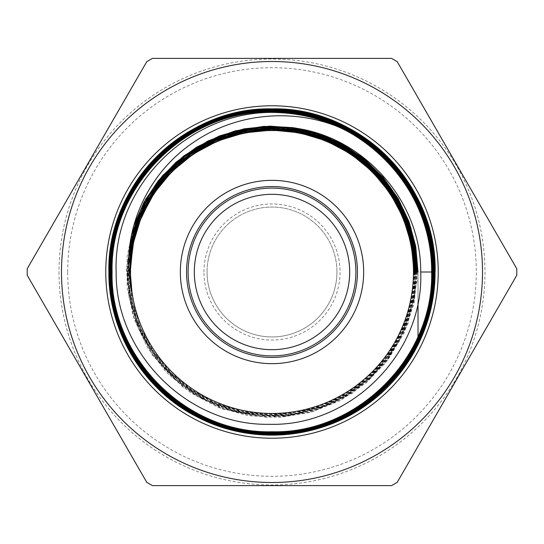 <?xml version="1.0" encoding="UTF-8"?>
<svg xmlns="http://www.w3.org/2000/svg" width="544" height="544" viewBox="0 0 544 544"><rect width="100%" height="100%" fill="white"/><g stroke="black" fill="none" stroke-linecap="round" stroke-linejoin="round"><path stroke-width="0.41" stroke-dasharray="2.72 2.04" d="M336.94 272A64.94 64.94 0 0 0 272 207.06A64.94 64.94 0 0 0 207.06 272A64.94 64.94 0 0 0 272 336.94A64.94 64.94 0 0 0 336.94 272A64.94 64.94 0 0 0 272 207.06A64.94 64.94 0 0 0 207.06 272A64.94 64.94 0 0 0 272 336.94A64.94 64.94 0 0 0 336.94 272A64.94 64.94 0 0 1 272 336.94A64.94 64.94 0 0 1 207.06 272M357.449 272A85.449 85.449 0 0 1 272 357.449A85.449 85.449 0 0 1 186.551 272A85.449 85.449 0 0 1 272 186.551A85.449 85.449 0 0 1 357.449 272A85.449 85.449 0 0 0 272 186.551A85.449 85.449 0 0 0 186.551 272M67.701 272A204.299 204.299 0 0 1 272 67.701A204.299 204.299 0 0 1 476.299 272A204.299 204.299 0 0 1 272 476.299A204.299 204.299 0 0 1 67.701 272M482.508 272A210.508 210.508 0 0 0 272 61.492A210.508 210.508 0 0 0 61.492 272A210.508 210.508 0 0 0 272 482.508A210.508 210.508 0 0 0 482.508 272A210.508 210.508 0 0 1 272 482.508A210.508 210.508 0 0 1 61.492 272A210.508 210.508 0 0 1 272 61.492A210.508 210.508 0 0 1 482.508 272A210.508 210.508 0 0 0 272 61.492A210.508 210.508 0 0 0 61.492 272M367.492 404.253A163.125 163.125 0 0 0 435.125 272M27.2 272A244.8 244.8 0 0 1 27.22 268.736L146.785 61.649A244.8 244.8 0 0 1 152.442 58.385L391.558 58.385A244.8 244.8 0 0 1 397.215 61.649L516.78 268.736A244.8 244.8 0 0 1 516.78 275.264L397.215 482.351A244.8 244.8 0 0 1 391.558 485.615L152.442 485.615A244.8 244.8 0 0 1 146.785 482.351L27.22 275.264A244.8 244.8 0 0 1 27.2 272M431.596 305.742L418.023 344.712C424.198 332.296 428.72 319.308 431.596 305.742M132.26 295.671L130.247 272M414.038 272L411.482 298.867L403.906 324.775L391.551 348.779L374.891 370.022L354.498 387.722L331.133 401.261L305.619 410.122L278.888 414.011L251.899 412.76L225.631 406.436L201.035 395.25L178.99 379.617L160.303 360.094L145.636 337.382L135.538 312.304L130.356 285.77L130.737 260.154M414.61 272L411.924 299.601L403.961 326.162L390.993 350.683L373.538 372.239L352.22 390L327.882 403.322L301.417 411.658L273.829 414.739L246.174 412.4L219.484 404.777L194.772 392.108L172.972 374.911L154.924 353.811L141.277 329.616L132.593 303.232L129.159 275.665L132.287 301.838L140.155 326.998L152.524 350.268L168.939 370.879L188.877 388.11L211.623 401.397L236.429 410.264L262.439 414.433L288.762 413.746L314.514 408.238L338.81 398.092L360.828 383.663L379.821 365.432L395.134 344.019L406.259 320.171L412.801 294.685L414.562 268.43L411.454 242.304L403.621 217.192L391.286 193.963L374.918 173.38L355.035 156.176L332.336 142.902L307.584 134.035L281.629 129.86L255.354 130.526L229.656 136.007L205.401 146.118L183.416 160.507L164.451 178.69L149.158 200.042L138.04 223.842M415.181 272L412.359 300.322L404.008 327.536L390.422 352.553L372.171 374.401L349.942 392.204L324.639 405.266L297.242 413.052L268.845 415.29L240.564 411.842L213.513 402.886L188.775 388.736L167.314 369.988L149.988 347.351L137.469 321.742L130.281 294.148L128.676 265.683L129.86 291.271L135.565 316.248L145.629 339.803L159.718 361.189L177.378 379.732L198.064 394.828L221.095 406.008L245.752 412.903L271.232 415.317L296.732 413.148L321.443 406.484L344.57 395.529L365.378 380.637L383.194 362.284L397.467 341.054L407.742 317.635L413.671 292.754L415.092 267.226L411.937 241.849L404.335 217.444L392.503 194.786L376.836 174.59L357.823 157.508L336.083 144.078L312.304 134.742L287.239 129.778L261.698 129.343L236.497 133.47L212.425 142.004L190.264 154.7L170.707 171.115L154.394 190.754M415.745 272L412.794 301.036L404.049 328.889L389.844 354.396L370.79 376.523L347.65 394.332L321.388 407.116L293.08 414.317L263.901 415.664L235.042 411.08L207.699 400.765L183.008 385.138L161.976 364.84L145.472 340.714L134.184 313.745L128.574 285.049L128.874 255.802L128.234 280.65L131.886 305.238L139.692 328.828L151.45 350.717L166.784 370.26L185.259 386.872L206.305 400.064L229.303 409.435L253.572 414.712L278.378 415.745L302.994 412.481L326.679 405.056L348.731 393.652L368.499 378.644L385.376 360.454L398.888 339.64L408.612 316.812L414.263 292.652L415.684 267.886L412.814 243.25L405.77 219.47L394.726 197.268L380.045 177.29L362.141 160.14L341.557 146.322L318.913 136.245L294.868 130.22L270.15 128.411L245.5 130.886L221.632 137.55L199.281 148.233L179.092 162.588M416.316 272L413.222 301.764L404.076 330.256L389.232 356.245L369.356 378.631L345.284 396.426L318.056 408.884L288.837 415.46L258.89 415.868L229.5 410.088L201.926 398.371L177.358 381.222L156.856 359.366L141.297 333.751L131.356 305.476L127.452 275.754L129.771 245.861L127.412 269.838L129.084 293.862L134.708 317.281L144.14 339.442L157.128 359.72L173.291 377.563L192.195 392.469L213.302 404.036L236.042 411.93L259.774 415.942L283.839 415.963L307.571 411.978L330.31 404.124L351.424 392.591L370.335 377.733L386.505 359.924L399.5 339.694L408.959 317.58L414.603 294.209L416.303 270.232L413.984 246.303L407.742 223.088L397.718 201.246L384.22 181.363L367.608 164.002L348.344 149.648L326.971 138.679L304.069 131.424L280.282 128.058L256.278 128.704L232.71 133.314L210.236 141.773M416.888 272L413.651 302.505L404.076 331.65L388.572 358.129L367.846 380.752L342.808 398.507L314.595 410.598L284.464 416.48L253.769 415.881L223.876 408.843L196.146 395.658L171.795 376.938L151.939 353.498L137.448 326.407L128.996 296.861L126.942 266.2L131.403 235.79L127.187 282.105L137.843 327.366L162.262 366.928L197.928 396.732L241.176 413.726L287.572 416.174L332.357 403.832L370.926 377.958L399.323 341.224L414.65 297.398L415.337 250.995L401.316 206.754L374.027 169.232L336.28 142.27L291.951 128.636L245.596 129.71M417.459 272L414.072 303.26L404.063 333.064L387.865 360.019L366.262 382.881L340.245 400.561L311.032 412.236L279.99 417.37L248.567 415.704L218.226 407.34L190.393 392.632L166.355 372.3L147.261 347.262L133.98 318.709L127.153 287.966L127.085 256.469L133.783 225.685L126.269 270.028L132.641 314.541L152.266 354.98L183.28 387.512L222.72 409.04L266.846 417.506L311.44 412.121L352.26 393.4L385.431 363.14L407.796 324.21L417.221 280.323L412.814 235.668L395.012 194.487L365.507 160.691L327.114 137.51L283.492 127.14M435.044 272L420.709 272M320.749 134.47L360.108 155.666L391.211 187.782L411.142 227.807L418.023 272L418.023 302.478M418.023 272L418.023 344.61M215.193 219.021A77.676 77.676 0 0 1 324.979 215.193A77.676 77.676 0 0 1 328.807 324.979A77.676 77.676 0 0 1 219.021 328.807A77.676 77.676 0 0 1 215.193 219.021M333.35 329.222A83.892 83.892 0 0 0 329.222 210.65A83.892 83.892 0 0 0 210.65 214.778A83.892 83.892 0 0 0 214.778 333.35A83.892 83.892 0 0 0 333.35 329.222M203.952 272A68.048 68.048 0 0 1 272 203.952A68.048 68.048 0 0 1 340.048 272A68.048 68.048 0 0 1 272 340.048A68.048 68.048 0 0 1 203.952 272M188.108 272A83.892 83.892 0 0 0 272 355.892A83.892 83.892 0 0 0 355.892 272A83.892 83.892 0 0 0 272 188.108A83.892 83.892 0 0 0 188.108 272M59.031 272A212.969 212.969 0 0 0 272 484.969A212.969 212.969 0 0 0 484.969 272A212.969 212.969 0 0 0 272 59.031A212.969 212.969 0 0 0 59.031 272"/><path stroke-width="0.82" d="M180.336 272A91.664 91.664 0 0 0 272 363.664A91.664 91.664 0 0 0 363.664 272A91.664 91.664 0 0 0 272 180.336A91.664 91.664 0 0 0 180.336 272M186.551 272A85.449 85.449 0 0 0 272 357.449A85.449 85.449 0 0 0 357.449 272A85.449 85.449 0 0 0 272 186.551A85.449 85.449 0 0 0 186.551 272M435.078 272L435.125 272A163.125 163.125 0 0 0 272 108.875A163.125 163.125 0 0 0 197.724 417.234A163.125 163.125 0 0 0 431.596 305.742L435.078 272C437.213 184.613 358.999 106.876 272.061 109.065C184.933 106.848 106.944 184.994 109.208 272C107.066 358.911 184.872 436.832 271.884 434.649C358.639 436.873 436.764 359.149 434.506 272C436.669 185.028 358.72 107.447 272.109 109.636C185.252 107.42 107.542 185.232 109.779 272C107.617 358.584 185.232 436.315 271.946 434.078C358.469 436.356 436.274 358.503 433.935 272C436.077 185.443 358.571 108.025 272.082 110.208C185.694 107.991 108.072 185.477 110.35 272C108.12 358.217 185.62 435.724 271.81 433.507C358.224 435.744 435.588 358.38 433.364 272C435.54 185.912 358.299 108.542 272.088 110.779C185.966 108.508 108.61 185.932 110.922 272C108.8 358.088 185.864 435.118 271.946 432.936C357.843 435.159 435.091 358 432.8 272C434.989 186.17 357.918 109.16 272.17 111.343C186.245 109.133 109.276 186.048 111.486 272C109.29 357.598 186.198 434.595 271.864 432.371C357.612 434.622 434.486 357.639 432.228 272C434.336 186.395 357.694 109.732 272.034 111.914C186.606 109.684 109.752 186.524 112.057 272C109.908 357.442 186.531 433.956 271.857 431.8C357.279 433.99 433.867 357.503 431.657 272C433.541 189.489 362.127 114.369 279.126 112.642A159.521 159.521 0 0 1 337.491 126.548C393.958 151.307 432.167 210.256 431.623 272C433.908 357.36 357.218 433.976 271.946 431.766C186.49 433.935 109.99 357.456 112.091 272C109.806 186.558 186.585 109.698 272.102 111.948C357.66 109.732 434.364 186.551 432.194 272C434.404 357.762 357.592 434.554 271.816 432.337C186.245 434.527 109.317 357.612 111.52 272C109.249 186.123 186.334 109.174 272.075 111.377C357.952 109.215 434.88 186.075 432.759 272C435.078 357.884 357.843 435.166 271.939 432.902C185.864 435.125 108.8 357.945 110.956 272C108.732 185.817 185.939 108.569 272.19 110.813C358.21 108.589 435.567 185.973 433.33 272C435.588 358.374 358.142 435.683 271.898 433.473C185.606 435.642 108.242 358.38 110.384 272C108.045 185.667 185.708 107.97 272.041 110.242C358.605 108.011 436.05 185.565 433.901 272C436.145 358.605 358.523 436.308 271.816 434.044C185.327 436.281 107.569 358.469 109.813 272C107.556 185.157 185.388 107.454 272.122 109.67C358.829 107.488 436.642 185.178 434.472 272C436.866 358.741 358.686 436.961 271.884 434.615C184.906 436.825 107.073 358.843 109.242 272C106.998 184.933 184.974 106.876 272.122 109.099C359.02 106.896 437.22 184.783 435.044 272C435.377 323.666 409.51 374.272 367.492 404.253C319.246 439.838 251.002 445.162 197.717 417.234C144.085 390.524 108.229 332.037 108.875 272C106.651 184.899 184.715 106.665 271.946 108.875C358.986 106.665 437.315 184.498 435.125 272L431.596 305.742M61.492 272A210.508 210.508 0 0 1 272 61.492A210.508 210.508 0 0 1 482.508 272A210.508 210.508 0 0 1 272 482.508A210.508 210.508 0 0 1 61.492 272M516.78 268.736A244.8 244.8 0 0 1 516.78 275.264L397.215 482.351A244.8 244.8 0 0 1 391.558 485.615L152.442 485.615A244.8 244.8 0 0 1 146.785 482.351L27.22 275.264A244.8 244.8 0 0 1 27.22 268.736L146.785 61.649A244.8 244.8 0 0 1 152.442 58.385L391.558 58.385A244.8 244.8 0 0 1 397.215 61.649L516.78 268.736M130.533 272A141.467 141.467 0 0 1 272 130.533A141.467 141.467 0 0 1 413.467 272A141.467 141.467 0 0 1 272 413.467A141.467 141.467 0 0 1 130.533 272M279.126 112.642C192.318 107.712 112.778 184.763 116.151 272C115.199 353.131 187.775 425.993 269.124 424.293C350.567 426.836 424.021 353.498 420.709 272C421.355 196.744 356.245 128.697 280.813 126.99C205.68 121.768 134.144 184.266 130.737 260.154L130.247 272L132.26 295.671L128.901 272C125.569 221.333 151.416 170.694 193.161 142.582C234.756 113.689 290.401 107.828 337.491 126.548M130.247 272L132.96 244.344L141.005 217.743L154.102 193.222L171.714 171.714L193.202 154.068L217.716 140.937L244.324 132.858L272 130.104L299.683 132.824L326.318 140.869L350.86 153.979L372.388 171.612L390.048 193.12L403.192 217.654L411.284 244.297L414.038 272M138.04 223.842L130.764 254.381L130.356 285.77L130.465 257.013L136.347 228.861L147.778 202.463L164.274 178.894L185.178 159.127L209.63 143.956L236.64 134.021L265.098 129.71L293.848 131.213L321.715 138.455L347.548 151.164L370.314 168.803L389.062 190.665L403.05 215.846L411.672 243.338L414.61 272M154.394 190.754L135.034 231.207L129.159 275.665L131.213 247.5L138.761 220.279L151.524 195.085L168.987 172.876L190.482 154.544L215.166 140.78L242.08 132.158L270.164 128.976L298.33 131.403L325.475 139.298L350.533 152.402L372.538 170.163L390.612 191.916L404.07 216.798L412.359 243.848L415.181 272M179.092 162.588L158.726 183.879L143.126 208.882L132.974 236.538L128.676 265.683L132.559 238.224L141.637 212.017L155.604 188.047L173.917 167.205L195.901 150.287L220.728 137.897L247.486 130.526L275.162 128.432L302.729 131.709L329.154 140.216L353.444 153.666L374.707 171.53L392.129 193.161L405.076 217.736L413.039 244.351L415.745 272M210.236 141.773L179.534 161.473L154.761 188.251L137.503 220.374L128.874 255.802L134.463 229.153L144.969 204.034L160.018 181.329L179.064 161.867L201.443 146.329L226.345 135.279L252.885 129.118L280.119 128.051L307.068 132.138L332.765 141.216L356.3 154.979L376.829 172.917L393.611 194.405L406.062 218.668L413.712 244.848L416.316 272M245.596 129.71L204.558 143.983L169.612 169.789L143.915 204.802L129.771 245.861L136.986 220.136L148.818 196.187L164.846 174.801L184.545 156.747L207.23 142.603L232.132 132.886L258.4 127.908L285.138 127.847L311.433 132.709L336.389 142.324L359.149 156.366L378.95 174.352L395.094 195.69L407.048 219.62L414.392 245.358L416.888 272M283.492 127.14L258.135 127.364L233.206 131.995L209.46 140.882L187.632 153.768L168.368 170.238L152.272 189.822L139.815 211.888L131.403 235.79L140.175 211.113L153.245 188.421L170.17 168.429L190.427 151.817L213.33 139.101L238.15 130.716L264.078 126.908L290.265 127.833L315.874 133.443L340.048 143.562L362.025 157.862L381.072 175.875L396.576 197.023L408.041 220.612L415.065 245.881L417.459 272M320.749 134.47L292.665 127.582L263.786 126.358L235.226 130.859L208.121 140.896L183.532 156.087L162.418 175.821L145.622 199.335L133.783 225.685L144.031 202.178L158.229 180.826L175.957 162.282L196.663 147.145L219.701 135.85L244.365 128.785L269.885 126.133L295.48 128.01L320.355 134.334L343.74 144.928L364.908 159.453L383.207 177.46L398.058 198.404L409.027 221.626L415.738 246.412L418.023 272M420.709 272L431.623 272M431.657 272L432.194 272M432.228 272L432.759 272M432.8 272L433.33 272M433.364 272L433.901 272M433.935 272L434.472 272M434.506 272L435.044 272M418.023 344.61L418.023 343.4M418.023 343.325L418.023 342.094M418.023 342.013L418.023 340.762M418.023 340.687L418.023 339.415M418.023 339.334L418.023 338.042M418.023 337.96L418.023 336.648M418.023 336.559L418.023 302.478M328.807 324.979A77.676 77.676 0 0 0 324.979 215.193A77.676 77.676 0 0 0 215.193 219.021A77.676 77.676 0 0 0 219.021 328.807A77.676 77.676 0 0 0 328.807 324.979M210.65 214.778A83.892 83.892 0 0 1 329.222 210.65A83.892 83.892 0 0 1 333.35 329.222A83.892 83.892 0 0 1 214.778 333.35A83.892 83.892 0 0 1 210.65 214.778M438.233 272A166.233 166.233 0 0 1 272 438.233A166.233 166.233 0 0 1 105.767 272A166.233 166.233 0 0 1 272 105.767A166.233 166.233 0 0 1 438.233 272M435.125 272A163.125 163.125 0 0 0 272 108.875A163.125 163.125 0 0 0 108.875 272"/></g></svg>
